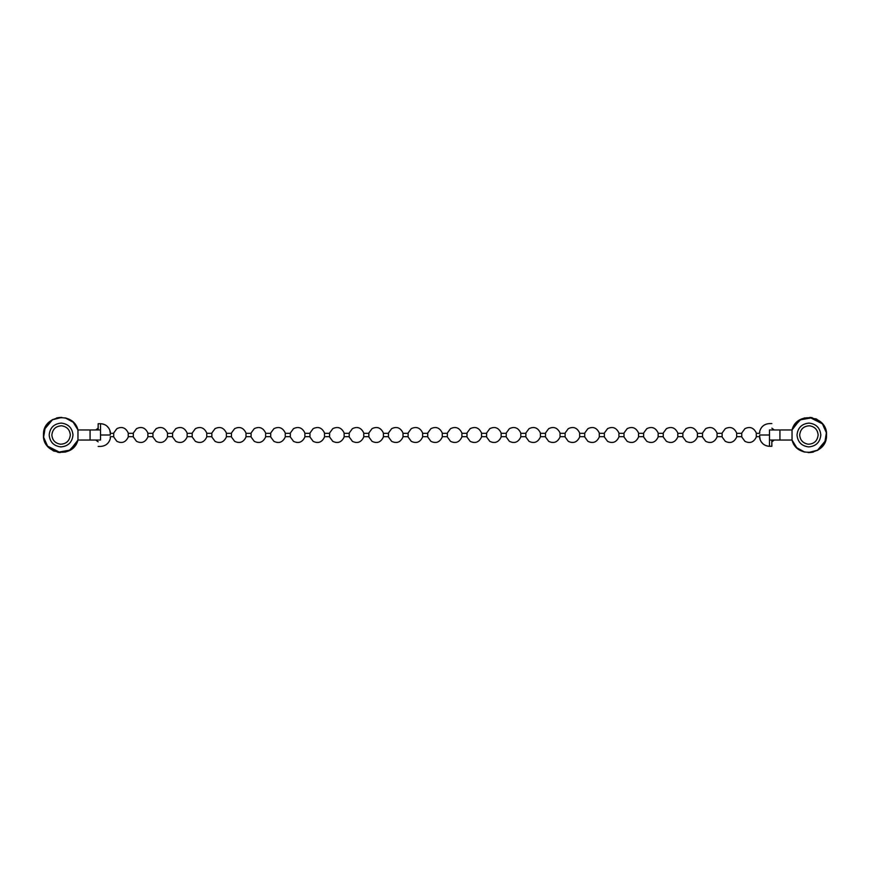 <?xml version="1.0" encoding="UTF-8"?>
<svg xmlns="http://www.w3.org/2000/svg" width="870" height="870" viewBox="0 0 870 870"><rect width="100%" height="100%" fill="white"/><g stroke="black" fill="none" stroke-linecap="round" stroke-linejoin="round"><path stroke-width="1.3" d="M113.698 432.988L113.698 437.012L116.895 441.351C121.952 443.733 125.737 442.286 128.249 437.012L128.249 432.988C125.737 427.714 121.952 426.267 116.895 428.649L113.698 432.988M133.327 432.988L133.327 437.012L136.525 441.351C141.582 443.733 145.366 442.286 147.878 437.012L147.878 432.988C145.366 427.714 141.582 426.267 136.525 428.649L133.327 432.988M152.946 432.988L152.946 437.012L156.143 441.351C161.211 443.733 164.995 442.286 167.497 437.012L167.497 432.988C164.995 427.714 161.211 426.267 156.143 428.649L152.946 432.988M172.575 432.988L172.575 437.012L175.773 441.351C180.829 443.733 184.614 442.286 187.126 437.012L187.126 432.988C184.614 427.714 180.829 426.267 175.773 428.649L172.575 432.988M192.205 432.988L192.205 437.012L195.402 441.351C200.459 443.733 204.243 442.286 206.755 437.012L206.755 432.988C204.243 427.714 200.459 426.267 195.402 428.649L192.205 432.988M211.834 432.988L211.834 437.012L215.031 441.351C220.088 443.733 223.873 442.286 226.385 437.012L226.385 432.988C223.873 427.714 220.088 426.267 215.031 428.649L211.834 432.988M231.453 432.988L231.453 437.012L234.65 441.351C239.718 443.733 243.502 442.286 246.003 437.012L246.003 432.988C243.502 427.714 239.718 426.267 234.65 428.649L231.453 432.988M251.082 432.988L251.082 437.012L254.279 441.351C259.336 443.733 263.121 442.286 265.633 437.012L265.633 432.988C263.121 427.714 259.336 426.267 254.279 428.649L251.082 432.988M270.711 432.988L270.711 437.012L273.909 441.351C278.965 443.733 282.75 442.286 285.262 437.012L285.262 432.988C282.75 427.714 278.965 426.267 273.909 428.649L270.711 432.988M290.341 432.988L290.341 437.012L293.538 441.351C298.595 443.733 302.379 442.286 304.892 437.012L304.892 432.988C302.379 427.714 298.595 426.267 293.538 428.649L290.341 432.988M309.959 432.988L309.959 437.012L313.156 441.351C318.224 443.733 322.009 442.286 324.51 437.012L324.51 432.988C322.009 427.714 318.224 426.267 313.156 428.649L309.959 432.988M329.589 432.988L329.589 437.012L332.786 441.351C337.843 443.733 341.638 442.286 344.139 437.012L344.139 432.988C341.638 427.714 337.843 426.267 332.786 428.649L329.589 432.988M349.218 432.988L349.218 437.012L352.415 441.351C357.472 443.733 361.257 442.286 363.769 437.012L363.769 432.988C361.257 427.714 357.472 426.267 352.415 428.649L349.218 432.988M368.847 432.988L368.847 437.012L372.045 441.351C377.101 443.733 380.886 442.286 383.398 437.012L383.398 432.988C380.886 427.714 377.101 426.267 372.045 428.649L368.847 432.988M388.466 432.988L388.466 437.012L391.663 441.351C396.731 443.733 400.515 442.286 403.017 437.012L403.017 432.988C400.515 427.714 396.731 426.267 391.663 428.649L388.466 432.988M408.095 432.988L408.095 437.012L411.292 441.351C416.349 443.733 420.145 442.286 422.646 437.012L422.646 432.988C420.145 427.714 416.349 426.267 411.292 428.649L408.095 432.988M427.725 432.988L427.725 437.012L430.922 441.351C435.979 443.733 439.763 442.286 442.275 437.012L442.275 432.988C439.763 427.714 435.979 426.267 430.922 428.649L427.725 432.988M447.354 432.988L447.354 437.012L450.551 441.351C455.608 443.733 459.393 442.286 461.905 437.012L461.905 432.988C459.393 427.714 455.608 426.267 450.551 428.649L447.354 432.988M466.983 432.988L466.983 437.012L470.17 441.351C475.237 443.733 479.022 442.286 481.534 437.012L481.534 432.988C479.022 427.714 475.237 426.267 470.17 428.649L466.972 432.988M486.602 432.988L486.602 437.012L489.799 441.351C494.856 443.733 498.651 442.286 501.153 437.012L501.153 432.988C498.651 427.714 494.856 426.267 489.799 428.649L486.602 432.988M506.231 432.988L506.231 437.012L509.428 441.351C514.485 443.733 518.27 442.286 520.782 437.012L520.782 432.988C518.27 427.714 514.485 426.267 509.428 428.649L506.231 432.988M525.861 432.988L525.861 437.012L529.058 441.351C534.115 443.733 537.899 442.286 540.411 437.012L540.411 432.988C537.899 427.714 534.115 426.267 529.058 428.649L525.861 432.988M545.49 432.988L545.49 437.012L548.676 441.351C553.744 443.733 557.529 442.286 560.041 437.012L560.041 432.988C557.529 427.714 553.744 426.267 548.676 428.649L545.479 432.988M565.108 432.988L565.108 437.012L568.306 441.351C573.373 443.733 577.158 442.286 579.659 437.012L579.659 432.988C577.158 427.714 573.373 426.267 568.306 428.649L565.108 432.988M584.738 432.988L584.738 437.012L587.935 441.351C592.992 443.733 596.776 442.286 599.289 437.012L599.289 432.988C596.776 427.714 592.992 426.267 587.935 428.649L584.738 432.988M604.367 432.988L604.367 437.012L607.564 441.351C612.621 443.733 616.406 442.286 618.918 437.012L618.918 432.988C616.406 427.714 612.621 426.267 607.564 428.649L604.367 432.988M623.997 432.988L623.997 437.012L627.183 441.351C632.251 443.733 636.035 442.286 638.547 437.012L638.547 432.988C636.035 427.714 632.251 426.267 627.183 428.649L623.997 432.988M643.615 432.988L643.615 437.012L646.812 441.351C651.88 443.733 655.665 442.286 658.166 437.012L658.166 432.988C655.665 427.714 651.88 426.267 646.812 428.649L643.615 432.988M663.244 432.988L663.244 437.012L666.442 441.351C671.499 443.733 675.283 442.286 677.795 437.012L677.795 432.988C675.283 427.714 671.499 426.267 666.442 428.649L663.244 432.988M682.874 432.988L682.874 437.012L686.071 441.351C691.128 443.733 694.912 442.286 697.425 437.012L697.425 432.988C694.912 427.714 691.128 426.267 686.071 428.649L682.874 432.988M702.503 432.988L702.503 437.012L705.69 441.351C710.757 443.733 714.542 442.286 717.054 437.012L717.054 432.988C714.542 427.714 710.757 426.267 705.69 428.649L702.503 432.988M722.122 432.988L722.122 437.012L725.319 441.351C730.387 443.733 734.171 442.286 736.672 437.012L736.672 432.988C734.171 427.714 730.387 426.267 725.319 428.649L722.122 432.988M741.751 432.988L741.751 437.012L744.948 441.351C750.005 443.733 753.79 442.286 756.302 437.012L756.302 432.988C753.79 427.714 750.005 426.267 744.948 428.649L741.751 432.988M49.177 435C49.905 442.123 53.842 446.092 60.987 446.908C68.208 446.212 72.221 442.243 72.993 435C72.264 427.877 68.328 423.907 61.194 423.092C53.962 423.788 49.96 427.757 49.177 435C49.96 427.757 53.962 423.788 61.194 423.092C68.328 423.907 72.264 427.877 72.993 435C72.221 442.243 68.208 446.212 60.987 446.908C53.842 446.092 49.905 442.123 49.177 435M51.863 435C52.33 440.274 55.212 443.341 60.519 444.211C66.337 443.928 69.6 440.862 70.318 435C69.839 429.726 66.957 426.659 61.65 425.789C55.832 426.072 52.57 429.138 51.863 435M90.067 429.965L77.963 429.965L90.067 429.965L90.067 440.035L98.158 440.035C98.158 448.398 98.158 448.398 98.158 440.035L100.507 440.035C100.507 448.398 100.507 448.398 100.507 440.035L100.507 435L110.294 435C110.294 439.741 110.294 439.741 110.294 435L110.294 431.716C108.902 426.735 105.64 424.071 100.507 423.712L98.158 423.712L98.158 429.965L77.963 429.965C73.482 411.075 42.804 415.197 43.478 434.608C41.912 454.412 73.374 459.36 77.963 440.035L77.963 429.965L73.471 422.472M109.805 430.074L110.294 433.325L113.698 433.325M109.033 428.529L106.999 426.126M106.792 425.952L105.411 425.006M103.856 424.299L102.203 423.864M113.698 436.675L110.294 436.675L110.294 438.687C108.793 443.537 105.531 446.114 100.507 446.408L98.158 446.408M90.067 440.035L77.963 440.035L70.209 450.062L57.724 452.291M70.59 420.177L66.076 418.111M61.694 417.393L57.42 417.774M52.7 419.514L44.37 429.465M44.185 439.959L44.925 442.003M47.371 446.049L60.247 452.596M69.002 450.736L77.158 442.199M70.1 419.873L66.577 418.263M61.803 417.404L52.048 419.884L45.24 427.3L43.62 437.24L47.698 446.44M77.963 429.965L73.232 422.244L65.283 417.894M60.073 417.415L56.485 417.991M45.218 427.355L44.044 430.552M43.5 435.979L43.837 438.567M44.892 441.916L45.784 443.722M48.383 447.202L49.753 448.485M52.983 450.638L54.353 451.28M58.431 452.411L59.965 452.574M65.348 452.096L69.361 450.551M71.699 449.061L73.123 447.854M820.823 435C820.095 427.877 816.158 423.907 809.013 423.092C801.792 423.788 797.779 427.757 797.007 435C797.736 442.123 801.672 446.092 808.806 446.908C816.038 446.212 820.04 442.243 820.823 435C820.04 442.243 816.038 446.212 808.806 446.908C801.672 446.092 797.736 442.123 797.007 435C797.779 427.757 801.792 423.788 809.013 423.092C816.158 423.907 820.095 427.877 820.823 435M818.137 435C817.669 429.726 814.788 426.659 809.481 425.789C803.662 426.072 800.4 429.138 799.682 435C800.161 440.274 803.043 443.341 808.35 444.211C814.168 443.928 817.43 440.862 818.137 435M779.933 440.035L792.037 440.035L779.933 440.035L779.933 429.965L771.842 429.965C771.842 421.602 771.842 421.602 771.842 429.965L769.493 429.965C769.493 421.602 769.493 421.602 769.493 429.965L769.493 435L759.706 435C759.706 430.258 759.706 430.258 759.706 435L759.706 438.284C761.098 443.265 764.36 445.929 769.493 446.288L771.842 446.288L771.842 440.035L792.037 440.035C796.518 458.925 827.196 454.803 826.522 435.391C828.088 415.588 796.626 410.64 792.037 429.965L792.037 440.035L796.529 447.528M760.195 439.926L759.706 436.675L756.302 436.675M760.967 441.471L763.001 443.874M763.207 444.048L764.589 444.994M766.144 445.701L767.797 446.136M756.302 433.325L759.706 433.325L759.706 431.313C761.207 426.463 764.469 423.886 769.493 423.592L771.842 423.592M779.933 429.965L792.037 429.965L799.791 419.938L812.275 417.709M799.41 449.823L803.923 451.889M808.306 452.607L812.58 452.226M817.3 450.486L825.63 440.535M825.815 430.041L825.075 427.996M822.629 423.951L809.752 417.404M800.998 419.264L792.842 427.801M799.9 450.127L803.423 451.737M808.197 452.596L817.952 450.116L824.76 442.699L826.38 432.76L822.302 423.559M792.037 440.035L796.768 447.756L804.717 452.106M809.926 452.585L813.515 452.008M824.782 442.645L825.956 439.448M826.5 434.021L826.163 431.433M825.108 428.083L824.216 426.278M821.617 422.798L820.247 421.515M817.017 419.362L815.647 418.72M811.569 417.589L810.035 417.426M804.652 417.904L800.639 419.449M798.301 420.939L796.876 422.146M100.507 423.712L100.507 429.965L98.158 429.965M100.507 435L100.507 429.965M769.493 446.288L769.493 440.035L771.842 440.035M769.493 435L769.493 440.035M98.158 441.84L95.722 440.035M98.158 428.16L95.722 429.965M774.278 440.035L771.842 441.84M774.278 429.965L771.842 428.16M741.751 433.325L736.672 433.325M722.122 433.325L717.054 433.325M702.503 433.325L697.425 433.325M682.874 433.325L677.795 433.325M663.244 433.325L658.166 433.325M643.615 433.325L638.547 433.325M623.997 433.325L618.918 433.325M604.367 433.325L599.289 433.325M584.738 433.325L579.659 433.325M565.108 433.325L560.041 433.325M545.49 433.325L540.411 433.325M525.861 433.325L520.782 433.325M506.231 433.325L501.153 433.325M486.602 433.325L481.534 433.325M466.983 433.325L461.905 433.325M447.354 433.325L442.275 433.325M427.725 433.325L422.646 433.325M408.095 433.325L403.017 433.325M388.466 433.325L383.398 433.325M368.847 433.325L363.769 433.325M349.218 433.325L344.139 433.325M329.589 433.325L324.51 433.325M309.959 433.325L304.892 433.325M290.341 433.325L285.262 433.325M270.711 433.325L265.633 433.325M251.082 433.325L246.003 433.325M231.453 433.325L226.385 433.325M211.834 433.325L206.755 433.325M192.205 433.325L187.126 433.325M172.575 433.325L167.497 433.325M152.946 433.325L147.878 433.325M133.327 433.325L128.249 433.325M128.249 436.675L133.327 436.675M147.878 436.675L152.946 436.675M167.497 436.675L172.575 436.675M187.126 436.675L192.205 436.675M206.755 436.675L211.834 436.675M226.385 436.675L231.453 436.675M246.003 436.675L251.082 436.675M265.633 436.675L270.711 436.675M285.262 436.675L290.341 436.675M304.892 436.675L309.959 436.675M324.51 436.675L329.589 436.675M344.139 436.675L349.218 436.675M363.769 436.675L368.847 436.675M383.398 436.675L388.466 436.675M403.017 436.675L408.095 436.675M422.646 436.675L427.725 436.675M442.275 436.675L447.354 436.675M461.905 436.675L466.983 436.675M481.534 436.675L486.602 436.675M501.153 436.675L506.231 436.675M520.782 436.675L525.861 436.675M540.411 436.675L545.49 436.675M560.041 436.675L565.108 436.675M579.659 436.675L584.738 436.675M599.289 436.675L604.367 436.675M618.918 436.675L623.997 436.675M638.547 436.675L643.615 436.675M658.166 436.675L663.244 436.675M677.795 436.675L682.874 436.675M697.425 436.675L702.503 436.675M717.054 436.675L722.122 436.675M736.672 436.675L741.751 436.675"/></g></svg>
